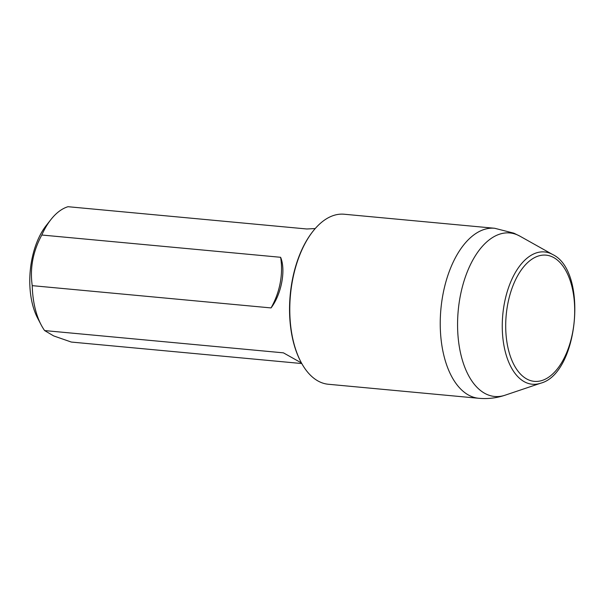 <?xml version="1.0" encoding="UTF-8"?>
<svg xmlns="http://www.w3.org/2000/svg" width="605" height="605" viewBox="0 0 605 605"><rect width="100%" height="100%" fill="white"/><g stroke="black" fill="none" stroke-linecap="round" stroke-linejoin="round"><path stroke-width="0.91" d="M271.048 307.922C281.416 294.393 286.021 270.027 280.614 257.291A67.768 56.235 113.3 0 1 271.048 307.922L32.231 285.651A68.811 37.079 95.3 0 0 41.14 324.855A68.811 37.079 95.3 0 0 44.611 330.572L283.427 352.844L301.449 362.955M44.611 330.572L53.663 335.911L71.299 342.052L301.782 363.545M41.14 324.855L37.639 318.154A60.56 32.632 95.3 0 1 46.282 225.438L50.964 219.502A68.811 37.079 95.3 0 1 68.017 206.706L306.833 228.985L315.228 228.554M50.964 219.502A68.811 37.079 95.3 0 0 41.798 235.02L280.614 257.291M32.231 285.651C29.781 268.234 32.972 251.362 41.798 235.02M494.64 228.266L344.185 214.23A85.381 46.003 95.3 0 0 313.065 231.155A85.381 46.003 95.3 0 0 300.874 361.866A85.381 46.003 95.3 0 0 328.334 384.258L478.789 398.294A85.381 46.003 -84.7 0 1 440.909 309.004A85.381 46.003 -84.7 0 1 494.64 228.266L513.864 233.175L519.937 236.169A82.114 44.241 95.3 0 0 517.351 234.891A82.114 44.241 95.3 0 0 458 313.163A82.114 44.241 95.3 0 0 505.107 395.194L540.704 383.199A66.429 35.793 -84.7 0 1 502.604 316.831A66.429 35.793 -84.7 0 1 550.618 253.51A66.429 35.793 -84.7 0 1 552.705 254.546L519.937 236.169M300.874 361.866L300.526 361.208A84.571 45.564 -84.7 0 1 312.603 231.745L313.065 231.155M551.851 256.649A63.374 34.145 -84.7 0 1 562.514 361.177A63.374 34.145 -84.7 0 1 506.256 336.97A63.374 34.145 -84.7 0 1 551.851 256.649M478.789 398.294C487.789 399.096 496.561 398.067 505.107 395.194M552.705 254.546C588.158 271.237 578.637 373.346 540.704 383.199"/></g></svg>
